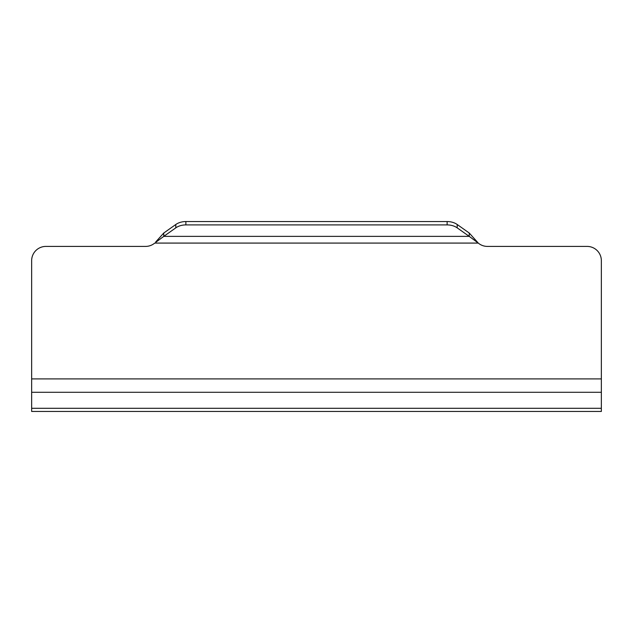 <?xml version="1.0" encoding="UTF-8"?>
<svg xmlns="http://www.w3.org/2000/svg" width="633" height="633" viewBox="0 0 633 633"><rect width="100%" height="100%" fill="white"/><g stroke="black" fill="none" stroke-linecap="round" stroke-linejoin="round"><path stroke-width="0.95" d="M601.35 378.906L31.65 378.906L31.65 260.654A14.242 14.242 0 0 1 45.892 246.411L145.59 246.411A14.242 14.242 0 0 0 154.737 243.08L478.263 243.08L477.337 242.028L478.263 243.08A14.242 14.242 0 0 0 487.41 246.411L587.107 246.411A14.242 14.242 0 0 1 601.35 260.654L601.35 408.301L31.65 408.301L31.65 411.45L601.35 411.45L601.35 408.301M31.65 378.906L31.65 408.301M477.337 242.376L469.235 236.37L163.765 236.37L155.663 242.376M163.765 233.015L175.8 224.501L175.8 227.856L163.765 236.37L163.765 233.015L155.663 242.028M175.8 227.856A14.242 10.073 0 0 1 185.873 224.905L447.127 224.905A14.242 10.073 0 0 1 457.2 227.856L469.235 236.37L469.235 233.015L477.337 242.028M447.127 224.905L447.127 221.55L185.873 221.55L185.873 224.905M447.127 221.55A14.242 10.073 0 0 1 457.2 224.501L469.235 233.015M175.8 224.501A14.242 10.073 0 0 1 185.873 221.55M601.35 392.294L31.65 392.294M457.2 227.856L457.2 224.501"/></g></svg>
